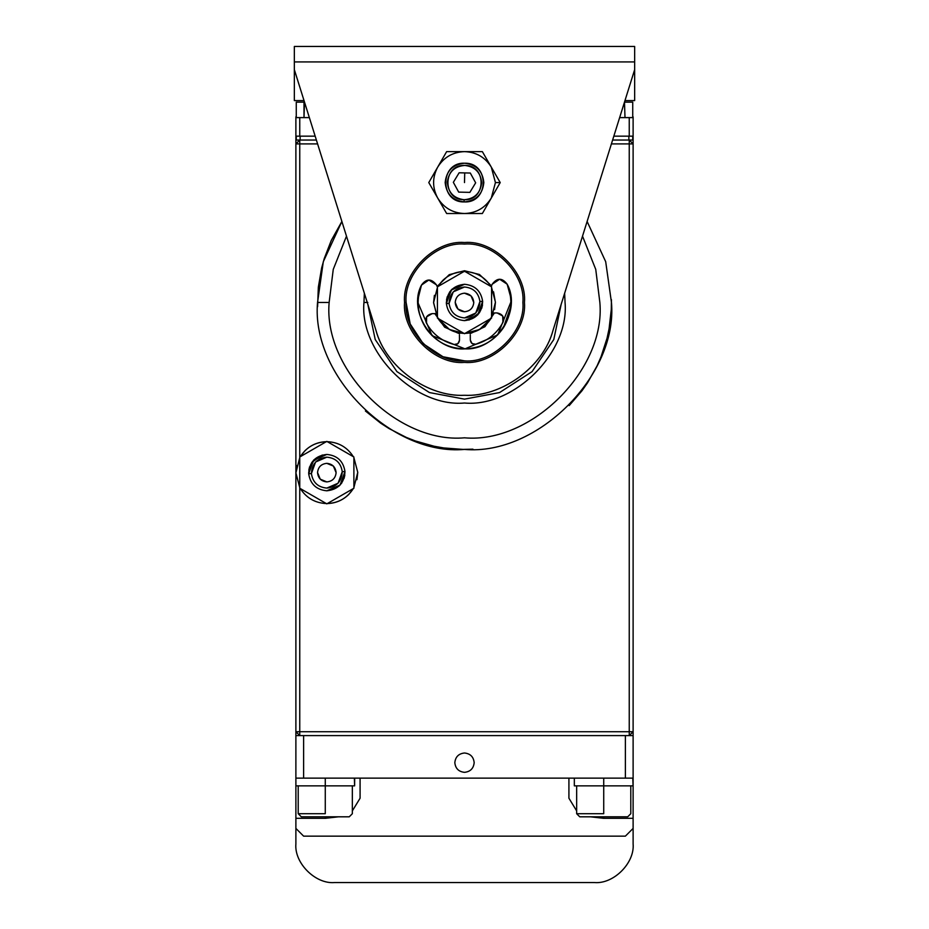 <?xml version="1.0" encoding="UTF-8"?>
<svg xmlns="http://www.w3.org/2000/svg" width="929" height="929" viewBox="0 0 929 929"><rect width="100%" height="100%" fill="white"/><g stroke="black" fill="none" stroke-linecap="round" stroke-linejoin="round"><path stroke-width="1.39" d="M437.129 286.446L449.253 274.659L464.5 270.745L449.253 274.659L437.129 286.446L449.253 274.659L464.5 270.745L479.445 274.496L491.511 285.842L479.445 274.496L464.5 270.745M434.818 313.619L444.654 327.194L459.565 333.79L444.654 327.194L434.818 313.619M470.12 333.674L484.926 326.718L494.425 312.968L484.926 326.718L470.12 333.674M406.101 302.459L404.556 302.459C401.874 272.801 434.842 239.845 464.5 242.515C494.158 239.845 527.126 272.801 524.444 302.459C527.126 332.117 494.158 365.085 464.5 362.403C434.842 365.085 401.874 332.117 404.556 302.459L406.101 302.459C403.5 273.567 435.608 241.459 464.5 244.072C493.392 241.459 525.5 273.567 522.899 302.459C525.5 331.351 493.392 363.471 464.5 360.858C435.608 363.471 403.5 331.351 406.101 302.459L410.2 323.954L423.206 343.753L443.005 356.759L464.5 360.858C493.392 363.471 525.5 331.351 522.899 302.459C525.5 273.567 493.392 241.459 464.5 244.072C435.608 241.459 403.5 273.567 406.101 302.459C403.5 331.351 435.608 363.471 464.5 360.858M404.556 302.459C401.874 332.117 434.842 365.085 464.5 362.403C494.158 365.085 527.126 332.117 524.444 302.459C527.126 272.801 494.158 239.845 464.5 242.515C434.842 239.845 401.874 272.801 404.556 302.459M433.564 302.459L437.431 287.479L433.564 302.459L437.431 317.439L433.564 302.459M495.436 302.192L491.569 317.439L495.436 302.192L491.569 317.439L495.436 302.192L491.569 287.479L495.436 302.192L491.569 317.439L495.436 302.459L494.611 309.566L495.436 302.192L491.569 287.479L495.436 302.192L491.569 317.439L495.436 302.459L493.543 291.799M491.011 318.403L479.492 329.528L465.046 333.395L479.492 329.528L491.011 318.403C484.915 327.832 476.263 332.837 465.046 333.395C476.263 332.837 484.915 327.832 491.011 318.403L486.471 324.244C480.363 330.213 473.035 333.267 464.5 333.395C473.035 333.267 480.363 330.213 486.471 324.244L491.011 318.403C484.915 327.832 476.263 332.837 465.046 333.395C476.263 332.837 484.915 327.832 491.011 318.403M463.954 333.395L449.508 329.528L437.989 318.403L449.508 329.528L463.954 333.395C452.737 332.837 444.085 327.832 437.989 318.403C444.085 327.832 452.737 332.837 463.954 333.395C452.737 332.837 444.085 327.832 437.989 318.403C444.085 327.832 452.737 332.837 463.954 333.395M299.753 731.727L629.247 731.727L629.247 143.902L611.41 143.902L629.247 143.902L629.247 140.035L633.114 143.902L633.114 731.727L633.114 143.902L629.247 143.902L629.247 731.727L633.114 731.727L629.247 735.594L629.247 731.727L299.753 731.727L299.753 488.248L299.753 735.594L295.887 731.727L295.887 143.902L299.753 140.035L299.753 456.998L299.753 143.902L317.59 143.902L295.887 143.902L295.887 731.727L299.753 731.727L295.887 731.727L299.753 735.594L299.753 731.727M611.433 299.672L611.294 309.415L609.087 328.75L607.032 338.272L601.028 356.817L597.126 365.759L587.558 382.794L581.949 390.795L569.175 405.613M472.931 449.171L463.106 449.415L443.714 447.941L434.122 446.245L415.356 440.961L406.275 437.396L388.903 428.49L380.693 423.183L365.411 410.99M317.602 306.675L318.333 287.212L321.631 268.028L324.233 258.622L331.27 240.437L341.884 221.462L323.304 261.711L317.544 302.459L323.304 261.711L341.884 221.462M633.114 735.594L625.38 735.594L625.38 778.13L633.114 778.13L633.114 731.727L629.247 731.727L629.247 735.594L633.114 731.727L633.114 778.13L625.38 778.13L625.38 735.594L303.62 735.594L303.62 778.13L625.38 778.13L360.08 778.13L360.08 798.232L352.346 810.854M299.753 140.035L295.887 143.902L299.753 143.902L299.753 140.035M633.114 143.902L629.247 140.035L629.247 143.902L633.114 143.902L633.114 136.168L633.114 143.902M564.635 293.297L565.053 302.459C569.547 352.207 514.248 407.506 464.5 403.012C414.752 407.506 359.453 352.207 363.947 302.459L364.365 293.297L363.947 302.459C359.453 352.207 414.752 407.506 464.5 403.012C514.248 407.506 569.547 352.207 565.053 302.459L564.635 293.297M367.838 304.364L375.211 339.526L396.927 371.612L429.407 392.549L464.5 399.145L499.593 392.549L532.073 371.612L553.789 339.526L561.162 304.364L553.789 339.526L532.073 371.612L499.593 392.549L464.5 399.145L429.407 392.549L396.927 371.612L375.211 339.526L367.838 304.364M367.814 302.459L363.947 302.459L367.814 302.459M587.116 221.462L605.696 261.711L611.456 302.459C618.029 375.165 537.206 455.988 464.5 449.415C391.794 455.988 310.971 375.165 317.544 302.459C310.971 375.165 391.794 455.988 464.5 449.415C537.206 455.988 618.029 375.165 611.456 302.459L605.696 261.711L587.116 221.462M599.855 302.459L595.744 269.387L582.518 236.175L595.744 269.387L599.855 302.459C605.905 369.428 531.469 443.865 464.5 437.814C397.531 443.865 323.095 369.428 329.145 302.459C323.095 369.428 397.531 443.865 464.5 437.814C531.469 443.865 605.905 369.428 599.855 302.459M346.482 236.175L333.256 269.387L329.145 302.459L317.544 302.459L329.145 302.459L333.256 269.387L346.482 236.175M632.73 140.035L612.617 140.035L632.73 140.035L632.73 136.168L632.73 140.035M316.383 140.035L296.27 140.035L296.27 136.168L296.27 140.035L316.383 140.035M628.863 136.168L628.863 140.035L628.863 136.168M300.137 136.168L300.137 140.035L300.137 136.168M454.827 762.663C455.442 756.833 458.671 753.616 464.5 753.001C470.329 753.616 473.558 756.833 474.173 762.663C473.558 768.492 470.329 771.72 464.5 772.336C458.671 771.72 455.442 768.492 454.827 762.663M633.114 828.413L633.114 818.321L603.722 818.321L590.449 816.812L603.722 818.321L633.114 818.321L633.114 781.637L633.114 828.413L625.38 836.146L633.114 828.413L633.114 843.88C634.844 863.006 613.57 884.28 594.444 882.55L334.556 882.55C315.43 884.28 294.156 863.006 295.887 843.88L295.887 828.413L303.62 836.146L625.38 836.146L303.62 836.146L295.887 828.413L295.887 818.321L295.887 843.88C294.156 863.006 315.43 884.28 334.556 882.55L594.444 882.55C613.57 884.28 634.844 863.006 633.114 843.88L633.114 828.413M576.654 810.854L568.92 798.232L568.92 778.13L568.92 798.232L576.654 810.878M325.278 818.321L338.551 816.812L325.278 818.321L295.887 818.321L325.278 818.321L325.278 816.812C356.202 816.812 356.202 816.812 325.278 816.812L301.298 816.812L298.209 813.711L301.298 816.812L349.258 816.812L352.346 813.711L352.346 785.864M295.887 785.864L295.887 818.321L295.887 785.864L325.278 785.864L325.278 813.711C360.185 813.711 360.185 813.711 325.278 813.711L298.209 813.711L325.278 813.711C360.185 813.711 360.185 813.711 325.278 813.711L325.278 785.864L354.634 785.864L354.646 778.13L354.634 785.864L354.344 778.13L354.634 785.864L325.278 785.864L325.278 778.13L325.278 785.864L295.887 785.864L295.887 735.594L295.887 778.13L303.62 778.13L295.887 778.13M352.346 810.878L360.08 798.232L360.08 778.13L303.62 778.13L303.62 735.594L295.887 735.594L295.887 731.727L295.887 735.594M630.791 785.864L630.791 813.711L627.702 816.812L579.742 816.812L576.654 813.711L579.742 816.812L603.722 816.812C634.635 816.812 634.635 816.812 603.722 816.812L603.722 818.321M433.564 302.738L437.431 287.479L433.564 302.738L437.431 317.439L433.564 302.738L437.431 287.479L433.564 302.738L437.431 287.479L433.564 302.738L437.431 317.439L433.564 302.738L434.389 295.364L433.564 302.738M437.989 286.515C444.085 277.086 452.737 272.092 463.954 271.523C452.737 272.092 444.085 277.086 437.989 286.515L442.529 280.686C448.637 274.717 455.965 271.663 464.5 271.523C455.965 271.663 448.637 274.717 442.529 280.686L437.989 286.515C444.085 277.086 452.737 272.092 463.954 271.523C452.737 272.092 444.085 277.086 437.989 286.515M465.046 271.523C476.263 272.092 484.915 277.086 491.011 286.515C484.915 277.086 476.263 272.092 465.046 271.523C476.263 272.092 484.915 277.086 491.011 286.515C484.915 277.086 476.263 272.092 465.046 271.523M457.939 309.02L455.222 302.378C455.767 308.01 458.856 311.134 464.5 311.749C470.062 311.169 473.151 308.103 473.778 302.54L471.061 295.898L473.778 302.54C473.233 296.908 470.144 293.785 464.5 293.181C458.938 293.761 455.849 296.827 455.222 302.378C455.849 296.827 458.938 293.761 464.5 293.181L471.096 295.933L464.5 293.181C458.938 293.761 455.849 296.827 455.222 302.378L457.939 309.02L455.222 302.378C455.767 308.01 458.856 311.134 464.5 311.749L457.904 308.997L464.5 311.749C470.062 311.169 473.151 308.103 473.778 302.54C473.151 308.103 470.062 311.169 464.5 311.749L457.904 308.997L455.222 302.378C455.849 296.827 458.938 293.761 464.5 293.181L471.096 295.933L473.778 302.54C473.233 296.908 470.144 293.785 464.5 293.181L471.096 295.933L473.778 302.54C473.151 308.103 470.062 311.169 464.5 311.749L457.904 308.997L455.222 302.378L457.939 309.02M482.639 301.356L479.933 301.519C479.341 311.389 474.196 316.859 464.5 317.927C455.605 317.079 450.46 312.237 449.067 303.411L446.361 303.574C447.987 313.956 454.037 319.646 464.5 320.633C475.892 319.379 481.942 312.957 482.639 301.356C481.013 290.974 474.963 285.284 464.5 284.286C453.108 285.54 447.058 291.973 446.361 303.574L449.067 303.411C449.659 293.541 454.804 288.071 464.5 287.003C473.395 287.851 478.54 292.693 479.933 301.519L482.639 301.356C482.081 312.806 476.043 319.228 464.5 320.633C454.037 319.646 447.987 313.956 446.361 303.574C446.919 292.124 452.957 285.691 464.5 284.286C474.963 285.284 481.013 290.974 482.639 301.356L477.738 314.919L464.5 320.633C475.892 319.379 481.942 312.957 482.639 301.356L479.933 301.519C478.54 292.693 473.395 287.851 464.5 287.003L453.236 291.869L449.067 303.411C450.46 312.237 455.605 317.079 464.5 317.927L475.764 313.05L479.933 301.519C479.341 311.389 474.196 316.859 464.5 317.927C455.605 317.079 450.46 312.237 449.067 303.411L446.361 303.574L451.262 290.011L464.5 284.286C453.108 285.54 447.058 291.973 446.361 303.574C447.987 313.956 454.037 319.646 464.5 320.633C454.037 319.646 447.987 313.956 446.361 303.574L449.067 303.411C449.659 293.541 454.804 288.071 464.5 287.003C473.395 287.851 478.54 292.693 479.933 301.519L482.639 301.356C481.013 290.974 474.963 285.284 464.5 284.286C474.963 285.284 481.013 290.974 482.639 301.356C482.081 312.806 476.043 319.228 464.5 320.633L477.738 314.919L464.5 320.633L477.738 314.919L482.639 301.356M469.029 320.064L479.55 312.655L469.029 320.064M481.721 308.265L482.499 304.956L481.721 308.265M452.179 289.093L449.508 292.182L452.179 289.093M447.279 296.653L446.501 299.962L447.279 296.653M451.645 289.604L464.5 284.286C452.957 285.691 446.919 292.124 446.361 303.574L451.262 290.011L464.5 284.286L451.204 290.069L446.326 302.459L451.645 289.604M437.431 286.84L464.5 271.21L491.569 286.84L491.569 318.09L464.5 333.708L437.431 318.09L437.431 286.84L437.431 318.09L464.5 333.708L491.569 318.09L491.569 286.84L464.5 271.21L437.431 286.84L464.5 271.21L491.569 286.84L491.569 318.09L464.5 333.708L437.431 318.09L437.431 286.84L437.431 318.09L464.5 333.708L491.569 318.09L491.569 286.84L464.5 271.21L437.431 286.84M464.5 287.003L453.236 291.869L449.067 303.411C450.46 312.237 455.605 317.079 464.5 317.927L475.764 313.05L479.933 301.519C478.54 292.693 473.395 287.851 464.5 287.003M295.887 472.896L299.753 457.649L295.887 472.896L299.753 487.597L295.887 472.896L299.753 457.649L295.887 472.896L299.753 457.649L295.887 472.896L299.753 487.597L295.887 472.896L296.711 465.522L295.887 472.896M300.311 456.673C306.407 447.244 315.07 442.25 326.276 441.693C315.07 442.25 306.407 447.244 300.311 456.673L304.851 450.844C310.96 444.875 318.287 441.821 326.822 441.681C318.287 441.821 310.96 444.875 304.851 450.844L300.311 456.673C306.407 447.244 315.07 442.25 326.276 441.693C315.07 442.25 306.407 447.244 300.311 456.673M327.368 441.693C338.586 442.25 347.237 447.244 353.334 456.673C347.237 447.244 338.586 442.25 327.368 441.693C338.586 442.25 347.237 447.244 353.334 456.673C347.237 447.244 338.586 442.25 327.368 441.693M353.891 457.649L357.758 472.35L353.891 487.597L357.758 472.35L353.891 457.649L357.758 472.35L353.891 487.597L357.758 472.35L353.891 487.597L357.758 472.35L353.891 457.649M356.933 479.724L357.758 472.35L356.933 479.724M353.334 488.573C347.237 497.99 338.586 502.995 327.368 503.553C338.586 502.995 347.237 497.99 353.334 488.573L348.805 494.402C342.685 500.371 335.369 503.425 326.822 503.564C335.369 503.425 342.685 500.371 348.805 494.402L353.334 488.573C347.237 497.99 338.586 502.995 327.368 503.553C338.586 502.995 347.237 497.99 353.334 488.573M326.276 503.553C315.07 502.995 306.407 497.99 300.311 488.573C306.407 497.99 315.07 502.995 326.276 503.553C315.07 502.995 306.407 497.99 300.311 488.573C306.407 497.99 315.07 502.995 326.276 503.553M320.261 479.19L317.544 472.536C318.09 478.168 321.19 481.292 326.822 481.907C332.385 481.327 335.485 478.261 336.112 472.698L333.383 466.056L336.112 472.698C335.555 467.066 332.466 463.954 326.822 463.339C321.26 463.919 318.171 466.985 317.544 472.536C318.171 466.985 321.26 463.919 326.822 463.339L333.418 466.091L336.112 472.698C335.485 478.261 332.385 481.327 326.822 481.907L320.238 479.155L326.822 481.907C332.385 481.327 335.485 478.261 336.112 472.698L333.383 466.056L326.822 463.339C321.26 463.919 318.171 466.985 317.544 472.536L320.261 479.19L317.544 472.536C318.09 478.168 321.19 481.292 326.822 481.907L320.238 479.155L317.544 472.536C318.171 466.985 321.26 463.919 326.822 463.339L333.418 466.091L336.112 472.698C335.555 467.066 332.466 463.954 326.822 463.339L333.418 466.091L336.112 472.698C335.485 478.261 332.385 481.327 326.822 481.907L320.238 479.155L317.544 472.536L320.261 479.19M344.973 471.514L342.255 471.677C341.663 481.547 336.519 487.017 326.822 488.085C317.927 487.237 312.783 482.395 311.401 473.569L308.683 473.732C310.321 484.114 316.359 489.804 326.822 490.802C338.226 489.548 344.264 483.115 344.973 471.514C343.335 461.132 337.285 455.442 326.822 454.444C315.43 455.698 309.38 462.131 308.683 473.732L311.401 473.569C311.993 463.699 317.137 458.229 326.822 457.161C335.729 458.009 340.862 462.851 342.255 471.677L344.973 471.514C344.415 482.964 338.365 489.397 326.822 490.802C316.359 489.804 310.321 484.114 308.683 473.732C309.241 462.282 315.291 455.849 326.822 454.444C337.285 455.442 343.335 461.132 344.973 471.514L340.06 485.077L326.822 490.802C338.226 489.548 344.264 483.115 344.973 471.514L342.255 471.677C340.862 462.851 335.729 458.009 326.822 457.161L315.57 462.027L311.401 473.569C312.783 482.395 317.927 487.237 326.822 488.085L338.086 483.219L342.255 471.677C341.663 481.547 336.519 487.017 326.822 488.085C317.927 487.237 312.783 482.395 311.401 473.569L308.683 473.732L313.584 460.169L326.822 454.444C315.43 455.698 309.38 462.131 308.683 473.732C310.321 484.114 316.359 489.804 326.822 490.802C316.359 489.804 310.321 484.114 308.683 473.732L311.401 473.569C311.993 463.699 317.137 458.229 326.822 457.161C335.729 458.009 340.862 462.851 342.255 471.677L344.973 471.514C343.335 461.132 337.285 455.442 326.822 454.444C337.285 455.442 343.335 461.132 344.973 471.514C344.415 482.964 338.365 489.397 326.822 490.802L340.13 485.008L344.973 471.514M339.143 485.983L341.814 482.906L339.143 485.983M344.055 478.423L344.833 475.114L344.055 478.423M322.305 455.013L311.784 462.421L322.305 455.013M309.601 466.811L308.823 470.12L309.601 466.811M313.979 459.774L326.822 454.444C315.291 455.849 309.241 462.282 308.683 473.732L313.584 460.169L326.822 454.444L313.526 460.227L308.649 472.617L313.979 459.774M299.753 456.998L326.822 441.38L353.891 456.998L353.891 488.248L326.822 503.866L299.753 488.248L299.753 456.998L299.753 488.248L326.822 503.866L353.891 488.248L353.891 456.998L326.822 441.38L299.753 456.998L326.822 441.38L353.891 456.998L353.891 488.248L326.822 503.866L299.753 488.248L299.753 456.998L299.753 488.248L326.822 503.866L353.891 488.248L353.891 456.998L326.822 441.38L299.753 456.998M333.383 466.056L336.112 472.698L333.418 466.091M326.822 457.161L315.57 462.027L311.401 473.569C312.783 482.395 317.927 487.237 326.822 488.085L338.086 483.219L342.255 471.677C340.862 462.851 335.729 458.009 326.822 457.161M633.114 116.833L633.114 117.611L633.114 116.833M295.887 143.902L295.887 136.168L295.887 143.902M295.887 117.611L295.887 116.833L295.887 117.611L299.753 117.611L299.753 136.168L315.175 136.168L299.753 136.168L299.753 117.611L309.357 117.611L295.887 117.611L295.887 136.168L299.753 136.168L295.887 136.168L295.887 117.611M603.722 813.711C638.629 813.711 638.629 813.711 603.722 813.711L576.654 813.711L603.722 813.711C638.629 813.711 638.629 813.711 603.722 813.711L603.722 785.864L603.722 813.711M632.788 778.13L633.067 785.864L632.788 778.13M603.722 778.13L603.722 785.864L633.067 785.864L603.722 785.864L603.722 778.13M574.331 785.864L603.722 785.864L574.331 785.864L574.331 778.13M510.532 296.618L507.141 284.158C521.97 310.6 496.051 350.674 465.011 348.863C434.006 351.348 407.227 311.865 421.464 285.098L418.34 297.628M418.329 297.803L418.096 302.97L432.043 335.636L465.011 348.863L497.677 334.916L510.904 301.948L510.555 296.792M499.651 279.246L492.196 284.216C497.154 277.643 502.136 277.62 507.141 284.158L499.651 279.246L492.196 284.216L491.186 286.62L492.196 284.216M497.096 312.934L493.601 312.968L497.096 312.934L502.705 316.023L503.669 319.355L502.705 316.023L502.937 322.421C504.54 317.172 502.601 314.014 497.096 312.934M503.657 319.901L502.937 322.421C496.934 333.488 487.876 340.769 475.787 344.276C487.876 340.769 496.934 333.488 502.937 322.421L503.599 320.377M472.048 343.556L475.787 344.276L472.048 343.556L470.329 340.142C470.875 343.3 472.698 344.682 475.787 344.276C472.698 344.682 470.875 343.3 470.329 340.142L470.271 334.881M459.437 335.009L459.495 340.258L459.437 335.009M454.13 344.52C457.231 344.845 459.019 343.428 459.495 340.258L457.858 343.707L454.13 344.52C441.972 341.28 432.763 334.196 426.504 323.257C432.763 334.196 441.972 341.28 454.13 344.52L457.486 343.962M432.136 313.642C426.666 314.838 424.785 318.043 426.504 323.257L426.597 316.859L432.136 313.642L435.643 313.607M426.086 322.305L425.737 320.749M425.714 320.215L426.597 316.859L426.504 323.257M437.431 287.107L436.409 284.831L437.431 287.107L436.409 284.831L428.85 280.024L421.464 285.098C426.33 278.456 431.311 278.363 436.409 284.831M459.495 340.258L457.858 343.707M418.735 294.748L421.464 285.098C415.82 300.392 417.388 314.908 426.179 328.634C435.771 341.814 448.707 348.561 465.011 348.863C481.292 348.201 494.089 341.175 503.39 327.786C511.867 313.863 513.122 299.324 507.141 284.158L510.079 293.75M510.706 306.733L503.39 327.786M454.56 344.601L456.29 344.496M464.941 163.249C489.897 162.749 488.968 203.544 464.059 201.907C439.103 202.406 440.032 161.611 464.941 163.249C440.032 161.611 439.103 202.406 464.059 201.907L464.105 199.723C474.475 198.864 480.316 193.278 481.64 182.967C480.781 172.608 475.207 166.767 464.895 165.432C454.525 166.291 448.684 171.877 447.36 182.189C448.219 192.547 453.793 198.388 464.105 199.723C441.983 200.153 442.808 163.992 464.895 165.432C487.017 165.002 486.192 201.163 464.105 199.723L464.059 201.907C488.968 203.544 489.897 162.749 464.941 163.249M469.865 192.373L475.66 182.827L470.306 173.038L459.135 172.782L453.34 182.328L458.694 192.117L469.865 192.373L458.694 192.117L453.34 182.328L459.135 172.782L470.306 173.038L475.66 182.827L469.865 192.373M464.721 172.91L464.5 182.572L464.721 172.91M464.5 163.237L464.5 163.237C439.568 162.18 439.568 202.975 464.5 201.918C489.432 202.975 489.432 162.18 464.5 163.237L464.5 163.237C476.159 164.468 482.604 170.913 483.835 182.572C482.604 194.242 476.159 200.687 464.5 201.918C452.841 200.687 446.396 194.242 445.165 182.572C446.396 170.913 452.841 164.468 464.5 163.237M437.71 198.051C443.899 207.945 452.829 213.101 464.5 213.519C476.171 213.101 485.101 207.945 491.29 198.051L495.436 182.572L491.29 167.104C485.101 157.21 476.171 152.054 464.5 151.636C452.829 152.054 443.899 157.21 437.71 167.104C432.24 177.416 432.24 187.739 437.71 198.051C432.24 187.739 432.24 177.416 437.71 167.104L428.78 182.572L432.055 188.262L446.64 213.519L464.5 213.519C452.829 213.101 443.899 207.945 437.71 198.051L428.78 182.572L437.71 167.104C443.899 157.21 452.829 152.054 464.5 151.636L446.64 151.636L437.71 167.104L446.64 151.636L464.5 151.636C476.171 152.054 485.101 157.21 491.29 167.104L482.36 151.636L464.5 151.636L482.36 151.636L491.29 167.104L495.436 182.572L491.29 198.051C485.101 207.945 476.171 213.101 464.5 213.519L482.36 213.519L491.29 198.051L500.22 182.572L495.436 182.572L500.22 182.572L491.29 167.104L500.22 182.572L482.36 213.519L446.64 213.519L428.78 182.572L446.64 213.519L464.5 213.519L446.64 213.519L437.71 198.051M500.22 182.572L482.36 213.519L500.22 182.572L491.29 167.104L500.22 182.572M482.36 213.519L464.5 213.519L482.36 213.519M491.29 167.104L482.36 151.636L491.29 167.104M464.5 151.636L482.36 151.636L464.5 151.636M437.71 167.104L446.64 151.636L437.71 167.104M634.658 61.918L634.658 46.45L294.342 46.45L294.342 61.918L634.658 61.918L294.342 61.918L294.342 69.652L375.931 330.201C385.303 366.456 427.096 397.159 464.5 395.278C501.904 397.159 543.697 366.456 553.069 330.201L634.658 69.652L634.658 61.918L634.658 69.652L553.069 330.201C542.815 368.627 499.651 397.275 464.5 395.278C429.349 397.275 386.185 368.627 375.931 330.201L294.342 69.652L294.342 46.45L634.658 46.45L634.658 61.918M294.342 100.587L294.342 69.652L294.342 100.587L304.027 100.587L294.342 100.587M624.973 100.587L634.658 100.587L634.658 69.652L634.658 100.587L624.973 100.587M624.996 117.611L624.485 102.144L624.996 117.611M304.515 102.144L304.004 117.611L304.004 102.144L296.27 102.144L296.27 117.611L296.27 102.144L304.515 102.144M632.73 117.611L632.73 102.144L624.996 102.144L632.73 102.144L632.73 117.611M629.247 136.168L633.114 136.168L633.114 117.611L629.247 117.611L629.247 136.168L629.247 117.611L619.643 117.611L633.114 117.611L633.114 136.168L613.825 136.168L629.247 136.168M298.209 785.864L298.209 813.711M576.654 785.864L576.654 813.711M354.669 781.626L354.669 778.13M633.114 781.626L633.114 778.13"/></g></svg>
